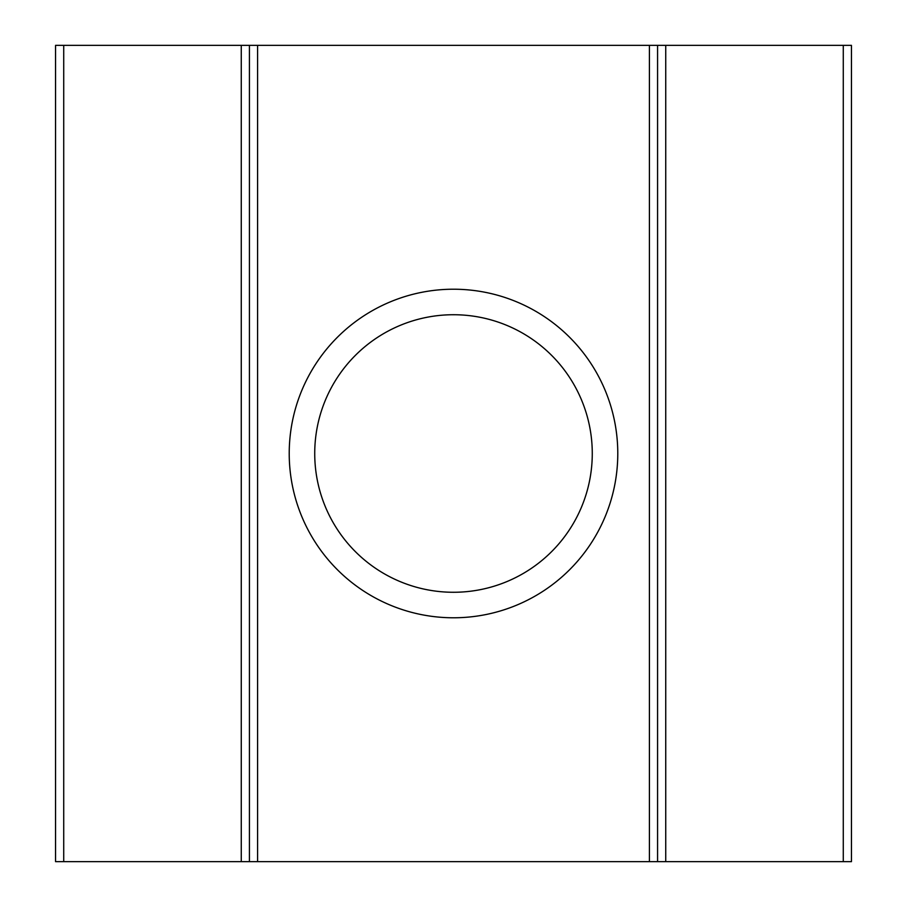 <?xml version="1.0" encoding="UTF-8"?>
<svg xmlns="http://www.w3.org/2000/svg" width="907" height="907" viewBox="0 0 907 907"><rect width="100%" height="100%" fill="white"/><g stroke="black" fill="none" stroke-linecap="round" stroke-linejoin="round"><path stroke-width="1.36" d="M453.5 289.22A164.28 164.28 0 0 0 289.22 453.5A164.28 164.28 0 0 0 453.5 617.78A164.28 164.28 0 0 0 617.78 453.5A164.28 164.28 0 0 0 453.5 289.22M453.5 314.729A138.771 138.771 0 0 0 314.729 453.5A138.771 138.771 0 0 0 453.5 592.271A138.771 138.771 0 0 0 592.271 453.5A138.771 138.771 0 0 0 453.5 314.729M843.283 861.65L843.283 45.35L851.446 45.35L851.446 861.65L657.575 861.65L657.575 45.35L657.575 861.65L249.425 861.65L249.425 45.35L249.425 861.65L55.554 861.65L55.554 45.35L63.717 45.35L63.717 861.65M241.262 861.65L241.262 45.35L63.717 45.35M843.283 45.35L665.738 45.35L665.738 861.65M649.412 861.65L649.412 45.35L257.588 45.35L257.588 861.65M241.262 45.35L257.588 45.35M649.412 45.35L665.738 45.35"/></g></svg>
